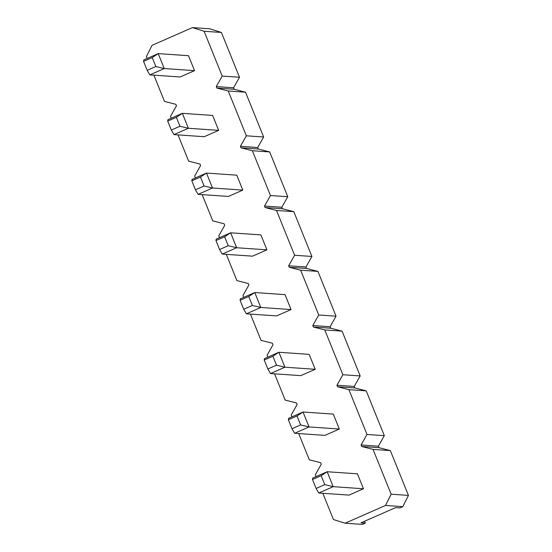 <?xml version="1.0" encoding="UTF-8"?>
<svg xmlns="http://www.w3.org/2000/svg" width="552" height="552" viewBox="0 0 552 552"><rect width="100%" height="100%" fill="white"/><g stroke="black" fill="none" stroke-linecap="round" stroke-linejoin="round"><path stroke-width="0.83" d="M143.561 61.362L147.177 70.325L155.836 66.523L152.214 57.56L143.561 61.362L152.214 57.56L158.217 53.606L188.494 55.704L158.217 53.606L164.255 68.545L149.827 74.879L180.104 76.969L149.827 74.879L147.177 70.325L143.561 61.362L143.796 59.94L158.217 53.606L143.796 59.94L143.561 61.362M194.532 70.635L164.255 68.545L194.532 70.635L180.104 76.969L194.532 70.635L188.494 55.704L194.532 70.635M158.217 53.606L152.214 57.56L155.836 66.523L164.255 68.545L158.217 53.606M147.177 70.325L149.827 74.879L164.255 68.545L155.836 66.523L147.177 70.325M167.691 121.095L171.313 130.058L179.966 126.256L176.35 117.293L167.691 121.095L176.35 117.293L182.353 113.339L212.63 115.437L182.353 113.339L188.384 128.278L173.963 134.612L204.24 136.703L173.963 134.612L171.313 130.058L167.691 121.095L167.925 119.674L182.353 113.339L167.925 119.674L167.691 121.095M218.661 130.369L188.384 128.278L218.661 130.369L204.24 136.703L218.661 130.369L212.63 115.437L218.661 130.369M182.353 113.339L176.35 117.293L179.966 126.256L188.384 128.278L182.353 113.339M171.313 130.058L173.963 134.612L188.384 128.278L179.966 126.256L171.313 130.058M191.827 180.828L195.449 189.791L204.102 185.989L200.48 177.026L191.827 180.828L200.48 177.026L206.489 173.073L236.767 175.17L206.489 173.073L212.52 188.004L198.092 194.345L228.369 196.436L198.092 194.345L195.449 189.791L191.827 180.828L192.061 179.407L206.489 173.073L192.061 179.407L191.827 180.828M242.797 190.102L212.52 188.004L242.797 190.102L228.369 196.436L242.797 190.102L236.767 175.17L242.797 190.102M206.489 173.073L200.48 177.026L204.102 185.989L212.52 188.004L206.489 173.073M195.449 189.791L198.092 194.345L212.52 188.004L204.102 185.989L195.449 189.791M215.963 240.562L219.579 249.525L228.238 245.723L224.616 236.76L215.963 240.562L224.616 236.76L230.619 232.806L260.896 234.904L230.619 232.806L236.656 247.738L222.228 254.079L252.505 256.169L222.228 254.079L219.579 249.525L215.963 240.562L216.191 239.14L230.619 232.806L216.191 239.14L215.963 240.562M266.933 249.835L236.656 247.738L266.933 249.835L252.505 256.169L266.933 249.835L260.896 234.904L266.933 249.835M230.619 232.806L224.616 236.76L228.238 245.723L236.656 247.738L230.619 232.806M219.579 249.525L222.228 254.079L236.656 247.738L228.238 245.723L219.579 249.525M240.092 300.295L243.715 309.258L252.367 305.456L248.752 296.493L240.092 300.295L248.752 296.493L254.755 292.539L285.032 294.637L254.755 292.539L260.785 307.471L246.358 313.812L276.642 315.903L246.358 313.812L243.715 309.258L240.092 300.295L240.327 298.873L254.755 292.539L240.327 298.873L240.092 300.295M291.063 309.568L260.785 307.471L291.063 309.568L276.642 315.903L291.063 309.568L285.032 294.637L291.063 309.568M254.755 292.539L248.752 296.493L252.367 305.456L260.785 307.471L254.755 292.539M243.715 309.258L246.358 313.812L260.785 307.471L252.367 305.456L243.715 309.258M264.229 360.028L267.851 368.991L276.504 365.189L272.881 356.226L264.229 360.028L272.881 356.226L278.884 352.273L309.168 354.37L278.884 352.273L284.922 367.204L270.494 373.545L300.771 375.636L270.494 373.545L267.851 368.991L264.229 360.028L264.463 358.607L278.884 352.273L264.463 358.607L264.229 360.028M315.199 369.302L284.922 367.204L315.199 369.302L300.771 375.636L315.199 369.302L309.168 354.37L315.199 369.302M278.884 352.273L272.881 356.226L276.504 365.189L284.922 367.204L278.884 352.273M267.851 368.991L270.494 373.545L284.922 367.204L276.504 365.189L267.851 368.991M288.365 419.761L291.98 428.725L300.64 424.923L297.017 415.96L288.365 419.761L297.017 415.96L303.02 412.006L333.298 414.103L303.02 412.006L309.058 426.937L294.63 433.279L324.907 435.369L294.63 433.279L291.98 428.725L288.365 419.761L288.592 418.34L303.02 412.006L288.592 418.34L288.365 419.761M339.335 429.035L309.058 426.937L339.335 429.035L324.907 435.369L339.335 429.035L333.298 414.103L339.335 429.035M303.02 412.006L297.017 415.96L300.64 424.923L309.058 426.937L303.02 412.006M291.98 428.725L294.63 433.279L309.058 426.937L300.64 424.923L291.98 428.725M312.494 479.495L316.117 488.458L324.769 484.656L321.154 475.693L312.494 479.495L321.154 475.693L327.157 471.739L357.434 473.837L327.157 471.739L333.187 486.671L318.759 493.012L349.043 495.103L318.759 493.012L316.117 488.458L312.494 479.495L312.729 478.073L327.157 471.739L312.729 478.073L312.494 479.495M363.464 488.768L333.187 486.671L363.464 488.768L349.043 495.103L363.464 488.768L357.434 473.837L363.464 488.768M327.157 471.739L321.154 475.693L324.769 484.656L333.187 486.671L327.157 471.739M316.117 488.458L318.759 493.012L333.187 486.671L324.769 484.656L316.117 488.458M364.541 521.267L365.293 523.13L362.409 524.4L365.293 523.13L360.967 522.834L395.591 507.626L399.917 507.93L402.801 506.66L385.503 505.466L391.14 494.199L373.042 449.397L361.67 446.478L361.063 444.988L367.004 434.465L384.309 435.659L366.204 390.857L348.905 389.664L367.004 434.465L348.905 389.664L337.534 386.745L336.934 385.255L342.875 374.732L360.173 375.926L342.074 331.131L324.769 329.93L342.875 374.732L324.769 329.93L313.398 327.012L312.798 325.521L318.739 314.999L336.037 316.192L317.938 271.398L300.64 270.197L318.739 314.999L300.64 270.197L289.269 267.278L288.661 265.788L294.602 255.265L311.908 256.459L293.809 211.664L276.504 210.464L294.602 255.265L276.504 210.464L265.132 207.545L264.532 206.055L270.473 195.532L287.771 196.726L269.673 151.931L252.367 150.73L270.473 195.532L252.367 150.73L240.996 147.812L240.396 146.321L246.337 135.799L263.635 136.993L245.536 92.198L228.238 90.997L246.337 135.799L228.238 90.997L216.867 88.078L216.26 86.588L222.201 76.066L239.506 77.259L221.407 32.464L204.102 31.264L222.201 76.066L204.102 31.264L192.427 27.6L209.732 28.794L221.407 32.464L239.506 77.259L233.565 87.782L234.165 89.279L245.536 92.198L263.635 136.993L257.694 147.515L258.301 149.012L269.673 151.931L287.771 196.726L281.83 207.248L282.438 208.746L293.809 211.664L311.908 256.459L305.967 266.982L306.567 268.472L317.938 271.398L336.037 316.192L330.096 326.715L330.703 328.205L342.074 331.131L360.173 375.926L354.232 386.448L354.839 387.939L366.204 390.857L384.309 435.659L378.368 446.182L378.969 447.672L390.34 450.591L408.439 495.392L402.801 506.66L399.917 507.93L395.591 507.626L360.967 522.834L365.293 523.13L364.541 521.267M309.299 459.802L298.694 433.555L309.299 459.802L320.671 462.721L321.278 464.218L315.337 474.741L316.089 476.604L315.337 474.741L321.278 464.218L320.671 462.721L309.299 459.802M291.953 416.87L291.201 415.007L291.953 416.87M285.17 400.069L274.565 373.821L285.17 400.069L296.534 402.988L297.142 404.485L291.201 415.007L297.142 404.485L296.534 402.988L285.17 400.069M267.817 357.137L267.065 355.274L267.817 357.137M261.034 340.336L250.429 314.088L261.034 340.336L272.405 343.254L273.005 344.752L267.065 355.274L273.005 344.752L272.405 343.254L261.034 340.336M243.687 297.404L242.935 295.541L243.687 297.404M236.898 280.602L226.292 254.355L236.898 280.602L248.269 283.528L248.876 285.018L242.935 295.541L248.876 285.018L248.269 283.528L236.898 280.602M219.551 237.67L218.799 235.807L219.551 237.67M212.768 220.869L202.163 194.621L212.768 220.869L224.14 223.795L224.74 225.285L218.799 235.807L224.74 225.285L224.14 223.795L212.768 220.869M195.415 177.937L194.663 176.074L195.415 177.937M188.632 161.143L178.027 134.888L188.632 161.143L200.003 164.061L200.604 165.552L194.663 176.074L200.604 165.552L200.003 164.061L188.632 161.143M171.286 118.204L170.534 116.341L171.286 118.204M164.496 101.409L153.891 75.155L164.496 101.409L175.867 104.328L176.474 105.818L170.534 116.341L176.474 105.818L175.867 104.328L164.496 101.409M147.149 58.471L146.397 56.608L147.149 58.471M152.035 45.34L192.427 27.6L152.035 45.34L146.397 56.608L152.035 45.34M322.83 493.288L333.436 519.535L345.103 523.206L385.503 505.466L345.103 523.206L362.409 524.4L345.103 523.206L333.436 519.535L322.83 493.288M390.34 450.591L373.042 449.397L391.14 494.199L408.439 495.392L390.34 450.591L378.969 447.672L361.67 446.478L373.042 449.397L390.34 450.591M221.407 32.464L209.732 28.794L192.427 27.6L204.102 31.264L221.407 32.464M402.801 506.66L408.439 495.392L391.14 494.199L385.503 505.466L402.801 506.66M233.565 87.782L239.506 77.259L222.201 76.066L216.26 86.588L233.565 87.782L216.26 86.588L216.867 88.078L228.238 90.997L245.536 92.198L234.165 89.279L216.867 88.078L234.165 89.279L233.565 87.782M257.694 147.515L263.635 136.993L246.337 135.799L240.396 146.321L257.694 147.515L240.396 146.321L240.996 147.812L252.367 150.73L269.673 151.931L258.301 149.012L240.996 147.812L258.301 149.012L257.694 147.515M281.83 207.248L287.771 196.726L270.473 195.532L264.532 206.055L281.83 207.248L264.532 206.055L265.132 207.545L276.504 210.464L293.809 211.664L282.438 208.746L265.132 207.545L282.438 208.746L281.83 207.248M305.967 266.982L311.908 256.459L294.602 255.265L288.661 265.788L305.967 266.982L288.661 265.788L289.269 267.278L300.64 270.197L317.938 271.398L306.567 268.472L289.269 267.278L306.567 268.472L305.967 266.982M330.096 326.715L336.037 316.192L318.739 314.999L312.798 325.521L330.096 326.715L312.798 325.521L313.398 327.012L324.769 329.93L342.074 331.131L330.703 328.205L313.398 327.012L330.703 328.205L330.096 326.715M354.232 386.448L360.173 375.926L342.875 374.732L336.934 385.255L354.232 386.448L336.934 385.255L337.534 386.745L348.905 389.664L366.204 390.857L354.839 387.939L337.534 386.745L354.839 387.939L354.232 386.448M378.368 446.182L384.309 435.659L367.004 434.465L361.063 444.988L378.368 446.182L361.063 444.988L361.67 446.478L378.969 447.672L378.368 446.182"/></g></svg>
